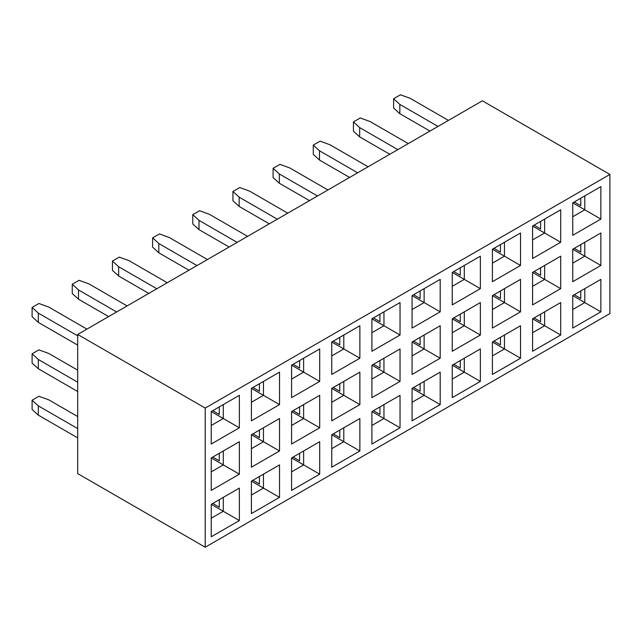<?xml version="1.0" encoding="UTF-8"?>
<svg xmlns="http://www.w3.org/2000/svg" width="642" height="642" viewBox="0 0 642 642"><rect width="100%" height="100%" fill="white"/><g stroke="black" fill="none" stroke-linecap="round" stroke-linejoin="round"><path stroke-width="0.96" d="M609.9 174.439L609.9 313.577L205.215 547.217L77.69 473.595L77.69 334.45L205.215 408.079L609.9 174.439L482.367 100.81L77.69 334.45M239.362 427.789L223.296 418.512L223.296 404.596L239.362 395.32L211.242 411.554L211.242 444.023L239.362 427.789L239.362 395.32M211.242 411.554L223.296 418.512L211.242 425.469M279.527 404.596L263.461 395.328L263.461 381.412L279.527 372.135L251.407 388.37L251.407 420.831L279.527 404.596L279.527 372.135M251.407 388.37L263.461 395.328L251.407 402.277M319.692 381.412L303.626 372.135L303.626 358.22L319.692 348.943L291.58 365.178L291.58 397.639L319.692 381.412L319.692 348.943M291.58 365.178L303.626 372.135L291.58 379.093M359.865 358.22L343.791 348.943L343.791 335.028L359.865 325.751L331.745 341.985L331.745 374.455L359.865 358.22L359.865 325.751M331.745 341.985L343.791 348.943L331.745 355.901M400.03 335.028L383.964 325.751L383.964 311.835L400.03 302.567L371.911 318.793L371.911 351.262L400.03 335.028L400.03 302.567M371.911 318.793L383.964 325.751L371.911 332.708M440.195 311.835L424.129 302.567L424.129 288.651L440.195 279.374L412.076 295.609L412.076 328.07L440.195 311.835L440.195 279.374M412.076 295.609L424.129 302.567L412.076 309.516M480.36 288.651L464.294 279.374L464.294 265.459L480.36 256.182L452.249 272.417L452.249 304.886L480.36 288.651L480.36 256.182M452.249 272.417L464.294 279.374L452.249 286.332M520.526 265.459L504.46 256.182L504.46 242.267L520.526 232.99L492.414 249.224L492.414 281.694L520.526 265.459L520.526 232.99M492.414 249.224L504.46 256.182L492.414 263.14M560.699 242.267L544.633 232.99L544.633 219.083L560.699 209.806L532.579 226.032L532.579 258.501L560.699 242.267L560.699 209.806M532.579 226.032L544.633 232.99L532.579 239.947M600.864 219.083L584.798 209.806L584.798 195.89L600.864 186.613L572.744 202.848L572.744 235.309L600.864 219.083L600.864 186.613M572.744 202.848L584.798 209.806L572.744 216.763M239.362 474.173L223.296 464.896L223.296 450.981L239.362 441.704L211.242 457.939L211.242 490.408L239.362 474.173L239.362 441.704M211.242 457.939L223.296 464.896L211.242 471.854M279.527 450.981L263.461 441.704L263.461 427.789L279.527 418.512L251.407 434.746L251.407 467.216L279.527 450.981L279.527 418.512M251.407 434.746L263.461 441.704L251.407 448.662M319.692 427.789L303.626 418.512L303.626 404.596L319.692 395.328L291.58 411.554L291.58 444.023L319.692 427.789L319.692 395.328M291.58 411.554L303.626 418.512L291.58 425.469M359.865 404.604L343.791 395.328L343.791 381.412L359.865 372.135L331.745 388.37L331.745 420.831L359.865 404.604L359.865 372.135M331.745 388.37L343.791 395.328L331.745 402.285M400.03 381.412L383.964 372.135L383.964 358.22L400.03 348.943L371.911 365.178L371.911 397.647L400.03 381.412L400.03 348.943M371.911 365.178L383.964 372.135L371.911 379.093M440.195 358.22L424.129 348.943L424.129 335.028L440.195 325.751L412.076 341.985L412.076 374.455L440.195 358.22L440.195 325.751M412.076 341.985L424.129 348.943L412.076 355.901M480.36 335.028L464.294 325.751L464.294 311.843L480.36 302.567L452.249 318.793L452.249 351.262L480.36 335.028L480.36 302.567M452.249 318.793L464.294 325.751L452.249 332.708M520.526 311.843L504.46 302.567L504.46 288.651L520.526 279.374L492.414 295.609L492.414 328.07L520.526 311.843L520.526 279.374M492.414 295.609L504.46 302.567L492.414 309.524M560.699 288.651L544.633 279.374L544.633 265.459L560.699 256.182L532.579 272.417L532.579 304.886L560.699 288.651L560.699 256.182M532.579 272.417L544.633 279.374L532.579 286.332M600.864 265.459L584.798 256.182L584.798 242.267L600.864 232.99L572.744 249.224L572.744 281.694L600.864 265.459L600.864 232.99M572.744 249.224L584.798 256.182L572.744 263.14M239.362 520.55L223.296 511.273L223.296 497.357L239.362 488.089L211.242 504.315L211.242 536.784L239.362 520.55L239.362 488.089M211.242 504.315L223.296 511.273L211.242 518.23M279.527 497.365L263.461 488.089L263.461 474.173L279.527 464.896L251.407 481.131L251.407 513.592L279.527 497.365L279.527 464.896M251.407 481.131L263.461 488.089L251.407 495.046M319.692 474.173L303.626 464.896L303.626 450.981L319.692 441.704L291.58 457.939L291.58 490.408L319.692 474.173L319.692 441.704M291.58 457.939L303.626 464.896L291.58 471.854M359.865 450.981L343.791 441.704L343.791 427.789L359.865 418.512L331.745 434.746L331.745 467.216L359.865 450.981L359.865 418.512M331.745 434.746L343.791 441.704L331.745 448.662M400.03 427.789L383.964 418.512L383.964 404.604L400.03 395.328L371.911 411.554L371.911 444.023L400.03 427.789L400.03 395.328M371.911 411.554L383.964 418.512L371.911 425.469M440.195 404.604L424.129 395.328L424.129 381.412L440.195 372.135L412.076 388.37L412.076 420.831L440.195 404.604L440.195 372.135M412.076 388.37L424.129 395.328L412.076 402.285M480.36 381.412L464.294 372.135L464.294 358.22L480.36 348.943L452.249 365.178L452.249 397.647L480.36 381.412L480.36 348.943M452.249 365.178L464.294 372.135L452.249 379.093M520.526 358.22L504.46 348.943L504.46 335.028L520.526 325.751L492.414 341.985L492.414 374.455L520.526 358.22L520.526 325.751M492.414 341.985L504.46 348.943L492.414 355.901M560.699 335.028L544.633 325.751L544.633 311.843L560.699 302.567L532.579 318.801L532.579 351.262L560.699 335.028L560.699 302.567M532.579 318.801L544.633 325.751L532.579 332.708M600.864 311.843L584.798 302.567L584.798 288.651L600.864 279.374L572.744 295.609L572.744 328.07L600.864 311.843L600.864 279.374M572.744 295.609L584.798 302.567L572.744 309.524M219.275 499.677L219.275 507.22L212.751 503.448M259.448 476.492L259.448 484.028L252.916 480.256M299.613 453.3L299.613 460.836L293.081 457.072M339.778 430.108L339.778 437.643L333.254 433.88M379.944 406.924L379.944 414.459L373.419 410.687M420.109 383.731L420.109 391.267L413.584 387.495M460.282 360.539L460.282 368.075L453.75 364.311M500.447 337.347L500.447 344.89L493.915 341.119M540.612 314.163L540.612 321.698L534.088 317.926M580.777 290.97L580.777 298.506L574.253 294.734M219.275 406.916L219.275 414.459L212.751 410.687M259.448 383.731L259.448 391.267L252.916 387.495M299.613 360.539L299.613 368.075L293.081 364.303M339.778 337.347L339.778 344.882L333.254 341.119M379.944 314.155L379.944 321.698L373.419 317.926M420.109 290.97L420.109 298.506L413.584 294.734M460.282 267.778L460.282 275.314L453.75 271.55M500.447 244.586L500.447 252.121L493.915 248.358M540.612 221.394L540.612 228.937L534.088 225.165M580.777 198.209L580.777 205.745L574.253 201.973M219.275 453.3L219.275 460.836L212.751 457.064M259.448 430.108L259.448 437.643L252.916 433.88M299.613 406.916L299.613 414.459L293.081 410.687M339.778 383.731L339.778 391.267L333.254 387.495M379.944 360.539L379.944 368.075L373.419 364.311M420.109 337.347L420.109 344.882L413.584 341.119M460.282 314.155L460.282 321.698L453.75 317.926M500.447 290.97L500.447 298.506L493.915 294.734M540.612 267.778L540.612 275.314L534.088 271.55M580.777 244.586L580.777 252.121L574.253 248.358M205.215 408.079L205.215 547.217M77.69 428.599L38.327 405.872L38.327 415.149L32.1 409.468L32.1 400.191L38.929 396.25L48.768 399.846L77.69 416.546M38.327 415.149L77.69 437.876M38.327 405.872L32.1 400.191M77.69 335.838L38.327 313.111L38.327 322.388L32.1 316.707L32.1 307.43L38.929 303.489L48.768 307.085L86.927 329.113M38.327 322.388L77.69 345.115M38.327 313.111L32.1 307.43M116.651 311.956L78.493 289.927L78.493 299.204L108.618 316.594M78.493 299.204L72.265 293.522L72.265 284.245L79.094 280.297L88.933 283.892L127.092 305.929M78.493 289.927L72.265 284.245M156.817 288.764L118.658 266.735L118.658 276.012L112.43 270.33L112.43 261.053L119.26 257.113L129.106 260.708L167.265 282.737M118.658 276.012L148.784 293.402M118.658 266.735L112.43 261.053M196.982 265.571L158.823 243.543L158.823 252.82L188.949 270.21M158.823 252.82L152.603 247.138L152.603 237.861L159.433 233.921L169.271 237.516L207.43 259.545M158.823 243.543L152.603 237.861M237.155 242.387L198.996 220.35L198.996 229.627L192.769 223.946L192.769 214.669L199.598 210.728L209.436 214.324L247.595 236.352M198.996 229.627L229.122 247.026M198.996 220.35L192.769 214.669M277.32 219.195L239.161 197.166L239.161 206.443L232.934 200.761L232.934 191.485L239.763 187.536L249.602 191.131L287.76 213.168M239.161 206.443L269.287 223.833M239.161 197.166L232.934 191.485M317.485 196.003L279.326 173.974L279.326 183.251L309.452 200.641M279.326 183.251L273.099 177.569L273.099 168.292L279.928 164.352L289.767 167.947L327.926 189.976M279.326 173.974L273.099 168.292M357.65 172.81L319.491 150.782L319.491 160.059L313.264 154.377L313.264 145.1L320.093 141.16L329.94 144.755L368.099 166.784M319.491 160.059L349.617 177.449M319.491 150.782L313.264 145.1M397.815 149.626L359.664 127.597L359.664 136.866L353.437 131.185L353.437 121.916L360.266 117.968L370.105 121.563L408.264 143.591M359.664 136.866L389.782 154.265M359.664 127.597L353.437 121.916M437.988 126.434L399.83 104.405L399.83 113.682L393.602 108L393.602 98.724L400.431 94.783L410.27 98.37L448.429 120.407M399.83 113.682L429.955 131.072M399.83 104.405L393.602 98.724M77.69 382.223L38.327 359.496L38.327 368.773L77.69 391.5M38.327 368.773L32.1 363.091L32.1 353.814L38.929 349.874L48.768 353.469L77.69 370.161M38.327 359.496L32.1 353.814"/></g></svg>
